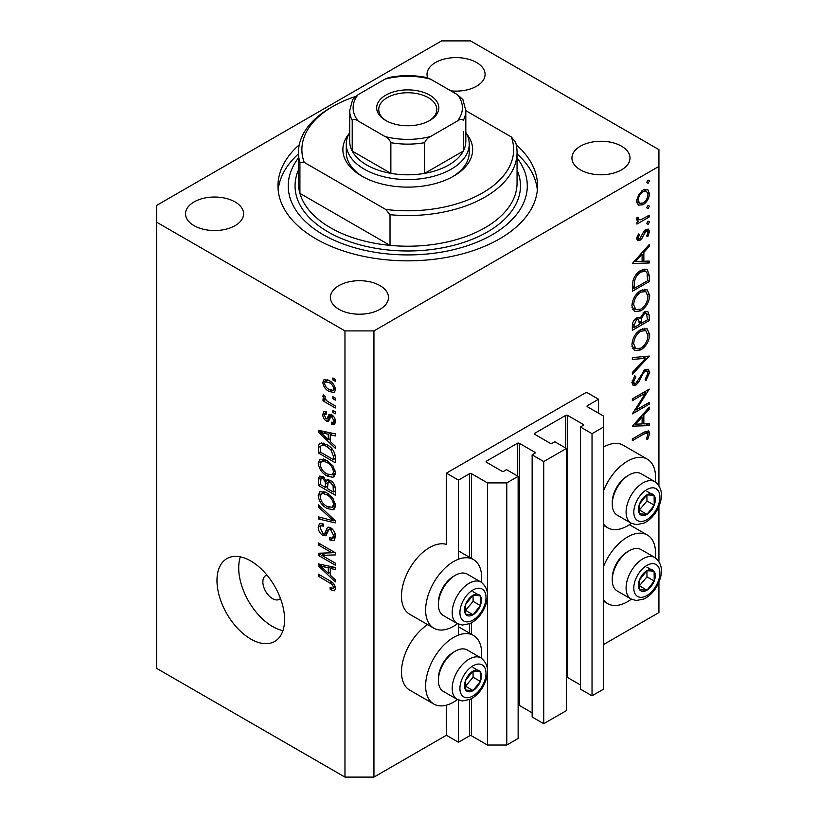 <?xml version="1.0" encoding="UTF-8"?>
<svg xmlns="http://www.w3.org/2000/svg" width="818" height="818" viewBox="0 0 818 818"><rect width="100%" height="100%" fill="white"/><g stroke="black" fill="none" stroke-linecap="round" stroke-linejoin="round"><path stroke-width="1.23" d="M598.551 399.235L586.475 392.272L446.403 473.141L458.479 480.105L469.583 473.694A1.37 0.787 0 0 1 471.516 473.694L487.456 482.896L506.782 482.896L518.131 476.342L506.536 469.655L503.878 471.188A1.37 0.787 0 0 1 501.945 471.188L486.495 462.262L486.495 461.147L517.405 443.295A1.37 0.787 0 0 1 519.338 443.295L534.788 452.221A1.37 0.787 0 0 1 535.197 452.783A1.37 0.787 0 0 1 534.788 453.336L532.14 454.869L543.725 461.567L566.434 448.458L554.839 441.761L552.181 443.295A1.37 0.787 0 0 1 550.248 443.295L534.788 434.378L534.788 433.264L565.708 415.411A1.37 0.787 0 0 1 567.641 415.411L583.091 424.337A1.37 0.787 0 0 1 583.49 424.89A1.37 0.787 0 0 1 583.091 425.452L580.432 426.986L592.028 433.683L603.377 427.129L603.377 415.973L587.436 406.771L587.436 405.656L598.551 399.235L598.551 413.182M587.436 405.656A1.37 0.787 0 0 0 587.038 406.209A1.37 0.787 0 0 0 587.436 406.771M580.432 426.986L580.432 689.124L592.028 695.811L603.377 689.257L603.377 427.129M592.028 695.811L592.028 433.683M566.434 677.324A1.37 0.787 0 0 1 567.641 677.549L580.432 684.932M534.788 433.264A1.37 0.787 0 0 0 534.389 433.816A1.37 0.787 0 0 0 534.788 434.378M532.14 454.869L532.14 717.008L543.725 723.695L566.434 710.597L566.434 448.458M543.725 723.695L543.725 461.567M518.131 705.218A1.37 0.787 0 0 1 519.338 705.433L532.14 712.826M486.495 461.147A1.37 0.787 0 0 0 486.096 461.7A1.37 0.787 0 0 0 486.495 462.262M373.949 777.1L373.949 330.912L658.93 166.391L658.93 149.653L470.554 40.9L441.577 40.9L156.596 205.43L156.596 668.347L344.971 777.1L373.949 777.1L446.403 735.27L458.479 742.243L469.583 735.832A1.37 0.787 0 0 1 471.516 735.832L487.456 745.034L506.782 745.034L518.131 738.48L518.131 476.342M506.782 745.034L506.782 482.896M487.456 745.034L487.456 673.827M487.456 668.572L487.456 597.978M487.456 592.723L487.456 482.896M458.479 742.243L458.479 700.024M458.479 635.085L458.479 624.175M458.479 559.236L458.479 480.105M446.403 735.27L446.403 705.167M457.497 623.705A39.622 22.873 -60 0 1 453.642 626.23A39.622 22.873 -60 0 1 433.837 628.193L409.685 614.257A39.622 22.873 -60 0 1 403.611 582.508A39.622 22.873 -60 0 1 429.501 547.59A39.622 22.873 -60 0 1 446.403 544.389L446.403 473.141M481.393 658.163A39.622 22.873 120 0 0 473.458 635.422A39.622 22.873 120 0 0 453.642 637.386A39.622 22.873 120 0 0 427.763 672.304A39.622 22.873 120 0 0 433.837 704.053A39.622 22.873 120 0 0 453.642 702.089A39.622 22.873 120 0 0 457.497 699.554M433.837 628.193A39.622 22.873 -60 0 1 427.763 596.445A39.622 22.873 -60 0 1 453.642 561.537A39.622 22.873 -60 0 1 473.458 559.573A39.622 22.873 -60 0 1 481.393 582.304M603.377 566.894A39.622 22.873 -60 0 1 627.529 536.997A39.622 22.873 -60 0 1 647.335 535.033A39.622 22.873 -60 0 1 655.279 557.774M631.373 599.165A39.622 22.873 -60 0 1 627.529 601.7A39.622 22.873 -60 0 1 607.723 603.653A39.622 22.873 -60 0 1 603.377 599.686M655.279 481.914A39.622 22.873 120 0 0 647.335 459.184A39.622 22.873 120 0 0 627.529 461.147A39.622 22.873 120 0 0 603.377 491.045M603.377 523.837A39.622 22.873 120 0 0 607.723 527.804A39.622 22.873 120 0 0 627.529 525.841A39.622 22.873 120 0 0 631.373 523.316M267.005 575.126A13.661 7.883 -120 0 0 265.686 575.637A13.661 7.883 -120 0 0 262.864 581.895A13.661 7.883 -120 0 0 268.825 595.647A13.661 7.883 -120 0 0 279.347 599.308A13.661 7.883 -120 0 0 280.451 598.418M216.974 580.504A47.812 27.607 -120 0 0 237.844 628.623A47.812 27.607 -120 0 0 274.695 641.435A47.812 27.607 -120 0 0 284.592 619.543A47.812 27.607 -120 0 0 263.723 571.424A47.812 27.607 -120 0 0 226.872 558.612A47.812 27.607 -120 0 0 216.974 580.504M240.359 556.864A47.812 27.607 -120 0 0 238.713 567.948A47.812 27.607 -120 0 0 282.946 630.627M299.276 144.776A129.786 74.929 0 0 0 277.977 185.911A129.786 74.929 0 0 0 315.993 238.887A129.786 74.929 0 0 0 457.426 255.134A129.786 74.929 0 0 0 537.549 185.911A129.786 74.929 0 0 0 516.24 144.776M450.8 90.849A29.029 16.759 0 0 0 485.094 74.366A29.029 16.759 0 0 0 476.587 62.516A29.029 16.759 0 0 0 444.951 58.876A29.029 16.759 0 0 0 427.027 74.366A29.029 16.759 0 0 0 427.64 77.782M235.083 201.944A29.029 16.759 0 0 0 203.447 198.314A29.029 16.759 0 0 0 185.533 213.795A29.029 16.759 0 0 0 194.03 225.645A29.029 16.759 0 0 0 225.666 229.275A29.029 16.759 0 0 0 243.59 213.795A29.029 16.759 0 0 0 235.083 201.944M379.992 285.605A29.029 16.759 0 0 0 348.356 281.965A29.029 16.759 0 0 0 330.431 297.455A29.029 16.759 0 0 0 338.938 309.306A29.029 16.759 0 0 0 370.574 312.936A29.029 16.759 0 0 0 388.489 297.455A29.029 16.759 0 0 0 379.992 285.605M621.496 146.166A29.029 16.759 0 0 0 589.86 142.536A29.029 16.759 0 0 0 571.935 158.017A29.029 16.759 0 0 0 580.432 169.878A29.029 16.759 0 0 0 612.079 173.508A29.029 16.759 0 0 0 629.993 158.017A29.029 16.759 0 0 0 621.496 146.166M635.995 410.053L649.267 402.384L649.267 404.133L632.355 413.898L645.668 392.957L632.355 400.636L632.355 398.877L649.267 389.123L635.995 410.053L634.983 409.47M645.126 369.491L648.285 369.225L649.696 372.425L646.005 380.493L645.146 379.337L647.968 373.427L646.977 371.075L645.095 371.26L643.439 372.916L638.449 382.517L635.872 385.094L633.132 385.39L631.925 382.558L634.788 375.707L635.831 376.689L633.664 381.75L634.39 383.53L635.801 383.386L645.126 369.491M649.267 356.086L632.355 374.358L632.355 372.476L645.678 358.284L632.355 359.47L632.355 357.589L649.267 356.086M649.696 334.531C649.236 341.065 646.302 346.188 640.883 349.91L634.482 350.615L631.925 344.951C632.365 338.345 635.32 333.171 640.801 329.439L647.13 328.785L649.696 334.531L647.703 333.376M649.696 295.492C649.236 302.026 646.302 307.149 640.883 310.871L634.482 311.566L631.925 305.912C632.365 299.306 635.32 294.132 640.801 290.4L647.13 289.736L649.696 295.492L647.703 294.337M649.267 262.987L632.355 263.488L649.267 244.47L649.267 246.371L643.848 252.384L643.848 261.239L649.267 261.075L649.267 262.987L646.118 261.167M649.482 180.901L648.071 183.344L646.66 182.526L648.071 180.093L649.482 180.901M648.071 183.344L646.66 182.526L648.071 183.344M603.377 644.645L658.93 612.57L658.93 582.355M658.93 561.332L658.93 506.506M658.93 485.483L658.93 166.391M647.335 459.184L623.193 445.237A39.622 22.873 120 0 0 603.377 447.201M427.62 624.604A39.622 22.873 120 0 0 403.274 659.564A39.622 22.873 120 0 0 409.685 690.106L433.837 704.053M638.255 205.021L636.69 201.044L638.725 194.449L643.122 189.96L647.723 189.531L649.482 193.661C649.155 198.355 647.038 202.046 643.122 204.725L638.459 205.144M649.482 206.177L648.071 208.621L646.66 207.803L648.071 205.369L649.482 206.177M648.071 208.621L646.66 207.803L648.071 208.621M649.267 215.185L649.267 216.944L636.915 224.071L636.915 222.322L638.725 221.269L637.672 220.932L636.69 218.968L637.12 217.199L638.429 217.404L638.909 219.705L640.872 219.725L649.267 215.185M649.482 221.944L648.071 224.388L646.66 223.57L648.071 221.136L649.482 221.944M648.071 224.388L646.66 223.57L648.071 224.388M639.932 240.349L637.559 240.625L636.69 238.611L638.449 233.948L639.512 234.521L638.214 237.731L638.664 238.723L639.87 238.631L644.001 231.157L645.913 229.388L648.459 229.122L649.482 231.504L647.805 236.555L646.66 236.054L647.968 232.476L647.304 230.993L645.975 231.105L641.833 238.59L639.932 240.349L636.701 238.478M641.026 270.247L647.253 269.398L649.267 275.461L649.267 281.504L632.355 291.269L632.968 280.779C634.512 275.932 637.202 272.425 641.026 270.247M649.267 315.267L649.267 320.554L632.355 330.308L632.355 326.505C632.171 322.987 633.561 320.114 636.547 317.885L640.146 318.059L644.461 311.811L647.784 311.474L649.267 315.267L647.038 313.989M639.523 317.496L638.756 317.261M649.267 425.657L632.355 426.158L649.267 407.139L649.267 409.041L643.848 415.063L643.848 423.908L649.267 423.744L649.267 425.657L646.118 423.847M647.968 434.368L647.314 432.957L643.602 434.184L632.355 440.677L632.355 438.929L643.776 432.333L648.643 430.871L649.696 433.468L647.744 439.297L646.445 439.021L647.968 434.368M321.852 555.361L335.308 563.132L335.308 565.166L318.406 555.402L318.406 553.244L331.883 552.784L318.406 545.013L318.406 542.978L335.308 552.743L335.308 554.911L321.852 555.361L325.973 552.988M330.605 527.712C333.795 529.921 335.441 532.917 335.533 536.71L334.02 540.504L329.818 539.941L329.603 537.784L332.425 538.132L333.55 535.391L330.656 529.778L328.908 529.543L325.881 535.759L322.813 535.391C319.848 533.377 318.304 530.596 318.182 527.048L319.582 523.489L323.233 523.97L323.458 526.117L321.014 525.8L320.165 528.121L322.854 533.387L324.572 533.735L327.527 527.293L330.605 527.712M318.406 504.87L335.308 520.78L335.308 522.876L318.406 518.96L318.406 516.864L333.335 520.8L318.406 506.986L318.406 504.87M335.533 505.585L332.875 509.808L327.077 508.438C322.057 505.769 319.092 501.475 318.182 495.565L319.971 491.628L326.873 492.855L332.946 498.356L335.533 505.585M333.816 509.44L334.562 508.837M335.533 473.141L332.875 477.364L327.077 475.994C322.057 473.325 319.092 469.031 318.182 463.111L319.971 459.184L326.873 460.411L332.946 465.902L335.533 473.141M333.816 476.996L334.562 476.393M330.257 441.567L335.308 446.178L335.308 448.295L318.406 432.293L318.406 430.319L335.308 433.847L335.308 435.953L330.257 434.747L330.257 441.567M332.895 377.947L335.308 379.337L335.308 381.362L332.895 379.971L332.895 377.947M156.596 222.159L344.971 330.912L373.949 330.912M344.971 777.1L344.971 330.912M329.041 380.534C332.701 382.384 334.869 385.452 335.533 389.726L334.265 392.528L329.163 391.505C325.564 389.644 323.437 386.607 322.793 382.374L324.061 379.583L329.041 380.534M332.895 396.699L335.308 398.1L335.308 400.125L332.895 398.734L332.895 396.699M328.938 402.272L335.308 405.953L335.308 407.988L323.018 400.881L323.018 398.857L324.981 399.992L322.793 396.331L323.458 394.797L325.216 396.577L324.991 397.824L326.423 400.462L328.938 402.272M332.895 410.391L335.308 411.791L335.308 413.816L332.895 412.425L332.895 410.391M331.566 414.695C334.112 416.393 335.431 418.755 335.533 421.781L334.48 424.542L331.576 424.337L331.362 422.18L333.12 422.344L333.775 420.626L331.863 416.894L330.748 416.72L328.539 421.301L326.3 421.035C324 419.44 322.824 417.262 322.793 414.511L323.887 411.669L326.31 411.914L326.525 414.072L325.094 413.949L324.552 415.452L326.055 418.867L327.077 418.816L329.071 414.266L331.566 414.695M326.055 418.867L331.904 416.025L332.292 415.166M326.771 444.624C331.771 447.17 334.623 451.291 335.308 456.986L335.308 462.743L318.406 452.978L318.713 444.552L319.818 443.172L326.771 444.624M330.349 480.411C333.632 482.467 335.288 485.391 335.308 489.184L335.308 495.197L318.406 485.432L318.406 479.379L319.511 476.117L322.66 476.475L326.198 480.708L326.934 479.849L330.349 480.411M330.257 575.166L335.308 579.788L335.308 581.895L318.406 565.903L318.406 563.919L335.308 567.447L335.308 569.553L330.257 568.346L330.257 575.166M335.533 588.459L334.337 590.821L330.257 589.625L330.043 587.467L333.09 588.306L333.55 587.222L332.282 584.461L318.406 576.189L318.406 574.164L329.879 580.79C333.079 582.242 334.961 584.798 335.533 588.459M334.654 378.959L332.895 379.971M335.523 389.491L334.92 389.215M331.116 390.38L329.163 391.505M327.67 380.431L327.629 379.818M327.404 379.716L322.793 382.374M324.552 383.448C325.186 386.3 326.719 388.305 329.153 389.47L332.987 390.339L333.775 388.662C333.13 385.81 331.597 383.795 329.153 382.63L325.319 381.791L324.552 383.448M330.799 381.679L329.153 382.63M335.268 387.804L333.775 388.662M334.654 397.712L332.895 398.734M324.777 399.869L323.018 400.881M325.646 399.603L324.981 399.992M324.184 395.534L322.793 396.331M334.654 411.403L332.895 412.425M335.523 422.057L331.576 424.337M335.288 419.757L333.775 420.626M333.294 416.076L331.863 416.894M332.762 415.554L330.748 416.72M329.828 419L326.3 421.035M326.362 412.456L322.793 414.511M330.881 416.076L331.904 416.025L330.881 416.076M320.922 430.841L318.406 432.293M332.742 433.305L330.257 434.747M323.366 435.074L328.284 439.757L328.284 434.266L320.165 432.323L323.366 435.074M330.257 438.612L328.284 439.757M322.251 431.117L320.165 432.323M330.697 432.875L328.284 434.266M320.38 451.843L318.406 452.978M323.233 444.327L323.304 443.07M321.771 442.794L318.713 444.552M320.38 452.098L333.335 459.573L333.335 456.096L330.871 449.798L326.74 446.638C324.194 444.89 322.18 444.716 320.717 446.107L320.38 452.098M335.308 458.438L333.335 459.573M324.603 443.53L320.717 446.107M328.427 445.667L326.74 446.638M332.2 449.031L330.871 449.798M335.165 455.033L333.335 456.096M335.4 474.593L333.652 474.072M329 474.89L327.077 475.994M323.018 460.473L318.182 463.111M323.018 460.319L323.161 458.867M320.165 464.235C320.891 468.796 323.212 472.037 327.108 473.98L332.21 474.9L333.55 472.017C332.844 467.569 330.605 464.368 326.822 462.405L322.998 461.045L321.505 461.352L320.165 464.235M325.421 459.655L322.998 461.045M328.488 461.444L326.822 462.405M335.298 471.004L333.55 472.017M320.38 484.287L318.406 485.432M328.1 479.604L326.198 480.708M330.257 480.912L330.247 480.36M320.38 484.542L325.431 487.456L325.267 481.792L322.936 478.663L321.024 478.346L320.38 484.542M327.404 486.321L325.431 487.456M324.368 477.845L322.936 478.663M328.826 479.737L325.267 481.792M327.404 488.602L333.335 492.027L333.12 485.912L330.36 482.446L328.171 482.119L327.404 488.602M335.308 490.882L333.335 492.027M331.934 481.536L330.36 482.446M334.572 485.074L333.12 485.912M335.135 486.966L333.335 487.998M335.4 507.048L333.652 506.516M329 507.334L327.077 508.438M323.018 492.927L318.182 495.565M323.018 492.773L323.161 491.321M320.165 496.69C320.891 501.24 323.212 504.491 327.108 506.424L332.21 507.354L333.55 504.461C332.844 500.023 330.605 496.812 326.822 494.859L322.998 493.499L321.505 493.806L320.165 496.69M325.421 492.099L322.998 493.499M328.488 493.888L326.822 494.859M335.298 503.459L333.55 504.461M320.901 517.518L318.406 518.96M334.572 520.084L333.335 520.8M319.797 506.178L318.406 506.986M335.492 537.569L334.654 537.15L329.818 539.941M335.288 534.389L333.55 535.391M332.18 528.898L330.656 529.778M327.497 532.682L322.813 535.391M323.028 524.645L318.182 527.048M327.711 531.925L324.572 533.735M330.503 528.622L330.707 527.774M328.877 527.058L326.566 528.397M324.93 553.592L324 553.05M322.374 553.111L318.406 555.402M333.642 551.772L331.883 552.784M320.165 543.99L318.406 545.013M334.562 552.314L332.589 552.375M320.922 564.451L318.406 565.903M332.742 566.905L330.257 568.346M323.366 568.684L328.284 573.357L328.284 567.876L320.165 565.923L323.366 568.684M330.257 572.222L328.284 573.357M322.251 564.727L320.165 565.923M330.697 566.485L328.284 567.876M335.37 586.997L333.09 588.306M332.364 588.408L330.257 589.625M335.175 586.291L333.55 587.222M333.642 583.674L332.282 584.461M320.165 575.177L318.406 576.189M644.523 189.316L644.625 190.216M647.621 192.588L649.482 193.661M641.251 203.641L643.122 204.725M637.754 202.22L636.833 202.598M643.132 191.698C640.157 193.743 638.51 196.565 638.214 200.175L639.656 203.314L643.132 202.966C646.108 200.931 647.713 198.12 647.968 194.541L646.588 191.34L643.132 191.698L641.752 190.901M636.823 199.377L638.214 200.175M647.744 216.064L649.267 216.944M637.017 220.287L638.725 221.269M636.936 217.69L638.214 218.426M636.966 237.016L638.214 237.731M645.862 229.418L649.482 231.504M646.731 235.932L647.805 236.555M644.676 230.349L645.975 231.105M643.694 231.627L644.799 232.261M642.355 234.49L643.521 235.165M640.678 237.926L641.833 238.59M648.132 245.727L649.267 246.371M642.723 251.739L643.848 252.384M642.11 260.236L643.848 261.239M642.11 254.316L635.658 261.484L642.11 261.29L642.11 254.316L640.985 253.662M634.533 260.83L635.658 261.484M647.529 280.513L649.267 281.504M644.063 269.01L644.328 270.523M634.093 288.519L647.529 280.758L647.099 273.181L645.719 271.32L641.026 272.005C637.825 273.866 635.668 276.821 634.563 280.871L634.093 288.519L632.355 287.517M633.173 280.063L634.563 280.871M639.594 271.177L641.026 272.005M639.185 309.889L640.883 310.871M634.451 308.856L632.549 309.316M644.236 289.153L644.748 290.983M640.801 292.149C636.394 295.226 634.022 299.46 633.664 304.817L635.842 309.664L640.883 309.122C645.259 306.055 647.621 301.873 647.968 296.566L645.78 291.576L640.801 292.149L639.379 291.331M632.058 303.897L633.664 304.817M647.529 319.552L649.267 320.554M634.093 325.175L634.093 327.558L639.512 324.429L638.49 319.429L636.578 319.613L634.093 325.175L632.498 324.255M632.355 326.556L634.093 327.558M635.259 318.846L636.578 319.613M641.251 322.272L641.251 323.427L647.529 319.797L646.455 313.396L644.461 313.56L641.445 318.499L641.251 322.272L639.4 321.198M639.502 322.415L641.251 323.427M640.218 317.793L641.445 318.499M643.132 312.793L644.461 313.56M639.185 348.928L640.883 349.91M634.451 347.895L632.549 348.356M644.236 328.202L644.748 330.022M640.801 331.188C636.394 334.276 634.022 338.499 633.664 343.867L635.842 348.703L640.883 348.161C645.259 345.104 647.621 340.912 647.968 335.605L645.78 330.615L640.801 331.188L639.379 330.37M632.058 342.936L633.664 343.867M642.866 356.658L645.678 358.284M644.86 369.859L649.696 372.425M643.807 370.513L645.095 371.26M642.335 372.272L643.439 372.916M637.345 381.883L638.449 382.517M631.936 382.824L635.872 385.094M634.594 375.983L635.831 376.689M632.13 380.871L633.664 381.75M647.744 403.264L649.267 404.133M644.144 392.078L645.668 392.957M648.132 408.397L649.267 409.041M642.723 414.409L643.848 415.063M642.11 422.906L643.848 423.908M642.11 416.986L635.658 424.153L642.11 423.959L642.11 416.986L640.985 416.331M634.533 423.499L635.658 424.153M645.842 431.239L649.696 433.468M646.609 438.642L647.744 439.297M650.985 569.604A11.953 6.902 120 0 0 646.741 570.8A11.953 6.902 120 0 0 639.471 579.993A11.953 6.902 120 0 0 639.584 589.686A11.953 6.902 120 0 0 646.956 590.197A11.953 6.902 120 0 0 654.226 581.015A11.953 6.902 120 0 0 654.114 571.322A11.953 6.902 120 0 0 650.985 569.604M650.105 570.872L646.741 570.8L639.471 579.993L639.584 589.686L646.956 590.197L654.226 581.015L654.114 571.322L650.105 570.872M612.263 580.054L612.263 578.162A21.585 12.464 -60 0 1 627.529 551.721L629.175 550.78A23.906 13.804 120 0 0 612.263 580.054A23.906 13.804 120 0 0 617.222 590.995L631.036 598.97A23.906 13.804 -60 0 1 629.512 574.267A23.906 13.804 -60 0 1 651.251 556.475A23.906 13.804 -60 0 1 654.942 557.569L641.128 549.594A23.906 13.804 120 0 0 637.437 548.5A23.906 13.804 120 0 0 629.175 550.78M639.247 585.985L646.977 576.833L646.915 570.8M639.717 586.015L646.956 590.197M646.977 576.833L654.226 581.015M646.874 567.14L654.114 571.322M477.099 669.993A11.953 6.902 120 0 0 472.855 671.2A11.953 6.902 120 0 0 465.595 680.382A11.953 6.902 120 0 0 465.698 690.075A11.953 6.902 120 0 0 473.08 690.586A11.953 6.902 120 0 0 480.34 681.404A11.953 6.902 120 0 0 480.238 671.711A11.953 6.902 120 0 0 477.099 669.993M476.219 671.261L472.855 671.2L465.595 680.382L465.698 690.075L473.08 690.586L480.34 681.404L480.238 671.711L476.219 671.261M438.387 680.443L438.387 678.551A21.585 12.464 -60 0 1 453.642 652.11L455.289 651.169A23.906 13.804 120 0 0 438.387 680.443A23.906 13.804 120 0 0 443.336 691.394L457.15 699.37A23.906 13.804 -60 0 1 455.626 674.656A23.906 13.804 -60 0 1 477.364 656.864A23.906 13.804 -60 0 1 481.056 657.958L467.242 649.983A23.906 13.804 120 0 0 463.55 648.889A23.906 13.804 120 0 0 455.289 651.169M465.37 686.374L473.101 677.222L473.029 671.189M465.831 686.404L473.08 690.586M473.101 677.222L480.34 681.404M472.988 667.529L480.238 671.711M477.099 594.144A11.953 6.902 120 0 0 472.855 595.34A11.953 6.902 120 0 0 465.595 604.522A11.953 6.902 120 0 0 465.698 614.226A11.953 6.902 120 0 0 473.08 614.737A11.953 6.902 120 0 0 480.34 605.555A11.953 6.902 120 0 0 480.238 595.862A11.953 6.902 120 0 0 477.099 594.144M476.219 595.412L472.855 595.34L465.595 604.522L465.698 614.226L473.08 614.737L480.34 605.555L480.238 595.862L476.219 595.412M438.387 604.594L438.387 602.702A21.585 12.464 -60 0 1 453.642 576.261L455.289 575.31A23.906 13.804 120 0 0 438.387 604.594A23.906 13.804 120 0 0 443.336 615.535L457.15 623.51A23.906 13.804 -60 0 1 455.626 598.807A23.906 13.804 -60 0 1 477.364 581.005A23.906 13.804 -60 0 1 481.056 582.109L467.242 574.134A23.906 13.804 120 0 0 463.55 573.029A23.906 13.804 120 0 0 455.289 575.31M465.37 610.525L473.101 601.373L473.029 595.34M465.831 610.555L473.08 614.737M473.101 601.373L480.34 605.555M472.988 591.67L480.238 595.862M650.985 493.755A11.953 6.902 120 0 0 646.741 494.951A11.953 6.902 120 0 0 639.471 504.133A11.953 6.902 120 0 0 639.584 513.837A11.953 6.902 120 0 0 646.956 514.348A11.953 6.902 120 0 0 654.226 505.166A11.953 6.902 120 0 0 654.114 495.463A11.953 6.902 120 0 0 650.985 493.755M650.105 495.023L646.741 494.951L639.471 504.133L639.584 513.837L646.956 514.348L654.226 505.166L654.114 495.463L650.105 495.023M612.263 504.205L612.263 502.303A21.585 12.464 -60 0 1 627.529 475.871L629.175 474.921A23.906 13.804 120 0 0 612.263 504.205A23.906 13.804 120 0 0 617.222 515.146L631.036 523.121A23.906 13.804 -60 0 1 629.512 498.418A23.906 13.804 -60 0 1 651.251 480.616A23.906 13.804 -60 0 1 654.942 481.71L641.128 473.734A23.906 13.804 120 0 0 637.437 472.64A23.906 13.804 120 0 0 629.175 474.921M639.247 510.135L646.977 500.984L646.915 494.951M639.717 510.166L646.956 514.348M646.977 500.984L654.226 505.166M646.874 491.281L654.114 495.463M466.689 133.968A64.888 37.464 180 0 1 453.653 176.146A64.888 37.464 180 0 1 361.873 176.146L361.873 176.146A64.888 37.464 180 0 1 348.836 133.968M465.82 132.414A61.473 35.491 180 0 1 469.235 144.08A61.473 35.491 180 0 1 431.291 176.872A61.473 35.491 180 0 1 364.296 169.173A61.473 35.491 180 0 1 346.29 144.08L346.29 152.445A61.473 35.491 0 0 0 363.12 176.841M298.468 152.445L298.468 183.12A109.295 63.098 0 0 0 299.92 193.365A109.295 63.098 0 0 0 330.482 227.741A109.295 63.098 0 0 0 390.022 245.38L299.92 193.365L299.92 162.69A109.295 63.098 180 0 1 298.468 152.445A109.295 63.098 180 0 1 330.482 107.823L332.895 106.432A105.88 61.125 0 0 0 304.204 162.373L299.92 162.69M298.468 157.956A119.54 69.019 0 0 0 323.233 234.705A119.54 69.019 0 0 0 475.381 242.823A119.54 69.019 0 0 0 517.058 157.956M517.058 153.866A129.786 74.929 180 0 1 537.344 190.093M390.022 214.705L385.738 209.449A105.88 61.125 0 0 0 511.322 136.943L515.606 142.199A109.295 63.098 180 0 1 517.058 152.445A109.295 63.098 180 0 1 390.022 214.705L390.022 245.38A109.295 63.098 0 0 0 517.058 183.12L517.058 152.445M511.322 136.943L465.82 110.675M355.309 96.555A105.88 61.125 0 0 0 332.895 106.432M385.738 209.449L304.204 162.373M278.181 190.093A129.786 74.929 180 0 1 298.468 153.866M452.405 176.841A61.473 35.491 0 0 0 469.235 152.445L469.235 144.08M385.789 120.512L385.789 120.512A31.084 17.945 180 0 1 385.789 95.133A31.084 17.945 180 0 1 429.736 95.133A31.084 17.945 180 0 1 429.736 120.512A31.084 17.945 180 0 1 385.789 120.512M428.99 120.931A29.029 16.759 0 0 0 436.792 109.5A29.029 16.759 0 0 0 428.295 97.649A29.029 16.759 0 0 0 396.648 94.019A29.029 16.759 0 0 0 378.734 109.5A29.029 16.759 0 0 0 386.536 120.931M358.09 120.972C355.472 119.101 353.519 118.896 352.221 120.379A58.058 33.518 180 0 1 349.705 110.614L349.705 141.289A58.058 33.518 0 0 0 352.221 151.054A58.058 33.518 0 0 0 366.709 164.991A58.058 33.518 0 0 0 390.861 173.355A58.058 33.518 0 0 0 424.665 173.355A58.058 33.518 0 0 0 463.305 151.054A58.058 33.518 0 0 0 465.82 141.289L465.82 110.614A58.058 33.518 180 0 1 463.305 120.379C461.996 118.896 460.043 119.101 457.436 120.972A54.642 31.554 0 0 0 457.436 94.673L430.544 79.152A54.642 31.554 0 0 0 384.981 79.152L358.09 94.673A54.642 31.554 0 0 0 358.09 120.972L384.981 136.504A54.642 31.554 0 0 0 430.544 136.504L457.436 120.972M352.221 120.379L352.221 151.054L390.861 173.355L390.861 142.68C389.552 139.694 387.589 137.639 384.981 136.504M346.29 144.08A61.473 35.491 180 0 1 349.705 132.414M430.544 136.504C427.926 137.639 425.974 139.704 424.665 142.68L424.665 173.355L463.305 151.054L463.305 131.524M384.981 79.152L388.714 77.557C401.413 75.021 414.113 75.021 426.812 77.557L430.544 79.152M457.436 94.673L462.896 99.53L465.82 110.614M349.705 110.614L352.63 99.53L358.09 94.673M583.091 425.452L583.091 424.337M567.641 677.549L567.641 415.411M565.708 448.039L565.708 415.411M534.788 453.336L534.788 452.221M519.338 705.433L519.338 443.295M517.405 475.923L517.405 443.295M471.516 735.832L471.516 698.633M471.516 634.308L471.516 622.784M471.516 558.459L471.516 473.694M469.583 735.832L469.583 699.584M469.583 633.193L469.583 623.735M469.583 557.344L469.583 473.694M331.617 414.726L327.783 416.945M325.942 431.894L323.642 433.223M320.687 446.158L318.406 447.477M323.028 476.71L318.406 479.379M327.762 482.528L325.431 483.878M331.975 517.651L330.666 518.408M330.533 528.489L325.697 531.281M325.942 565.494L323.642 566.823M331.668 581.935L330.012 582.897M647.335 274.347L649.267 275.461M632.375 286.147L634.093 287.138M639.625 377.343L640.75 377.988M642.089 433.305L643.602 434.184M653.224 563.684A18.446 10.644 120 0 0 635.474 579.706A18.446 10.644 120 0 0 640.474 597.324A18.446 10.644 120 0 0 658.224 581.291A18.446 10.644 120 0 0 653.224 563.684M479.338 664.073A18.446 10.644 120 0 0 461.587 680.095A18.446 10.644 120 0 0 466.597 697.713A18.446 10.644 120 0 0 484.348 681.68A18.446 10.644 120 0 0 479.338 664.073M479.338 588.224A18.446 10.644 120 0 0 461.587 604.246A18.446 10.644 120 0 0 466.597 621.854A18.446 10.644 120 0 0 484.348 605.831A18.446 10.644 120 0 0 479.338 588.224M653.224 487.835A18.446 10.644 120 0 0 635.474 503.857A18.446 10.644 120 0 0 640.474 521.465A18.446 10.644 120 0 0 658.224 505.442A18.446 10.644 120 0 0 653.224 487.835M517.058 170.011A112.71 65.072 180 0 1 463.387 242.506A112.71 65.072 180 0 1 328.069 231.923A112.71 65.072 180 0 1 298.468 170.011M424.665 142.68A58.058 33.518 180 0 1 390.861 142.68M458.479 626.782L473.458 635.422M629.41 524.686L647.335 535.033M603.377 525.299L607.723 527.804M325.319 381.791L328.243 380.104M332.987 390.339L335.482 388.898M333.12 422.344L335.492 420.973M325.094 413.949L326.433 413.172M326.893 418.969L330.687 416.781M321.505 461.352L324.869 459.409M332.21 474.9L335.523 472.988M321.024 478.346L323.407 476.976M328.171 482.119L330.728 480.647M321.505 493.806L324.869 491.853M332.21 507.354L335.523 505.432M332.425 538.132L335.523 536.342M328.908 529.543L331.29 528.162M321.014 525.8L323.294 524.491M603.377 601.148L607.723 603.653M458.479 550.923L473.458 559.573M646.588 191.34L643.674 189.664M639.656 203.314L636.711 201.617M638.909 219.705L636.741 218.457M638.664 238.723L636.803 237.649M647.304 230.993L645.279 229.817M645.719 271.32L642.549 269.49M645.78 291.576L642.396 289.623M635.842 309.664L632.038 307.466M638.49 319.429L636.189 318.11M646.455 313.396L644.103 312.036M645.78 330.615L642.396 328.662M635.842 348.703L632.038 346.505M646.977 371.075L644.707 369.767M634.39 383.53L631.946 382.118M647.314 432.957L645.034 431.638M631.036 598.97L636.23 600.535L643.858 599.021C649.052 596.526 653.377 592.344 656.844 586.496C663.582 573.694 662.948 564.052 654.942 557.569M457.15 699.37L462.354 700.934L469.972 699.41C475.166 696.916 479.491 692.744 482.957 686.885C489.696 674.083 489.062 664.441 481.056 657.958M457.15 623.51L462.354 625.075L469.972 623.561C475.166 621.066 479.491 616.884 482.957 611.036C489.696 598.234 489.062 588.592 481.056 582.109M631.036 523.121L636.23 524.686L643.858 523.172C649.052 520.677 653.377 516.495 656.844 510.647C663.582 497.845 662.948 488.193 654.942 481.71"/></g></svg>
